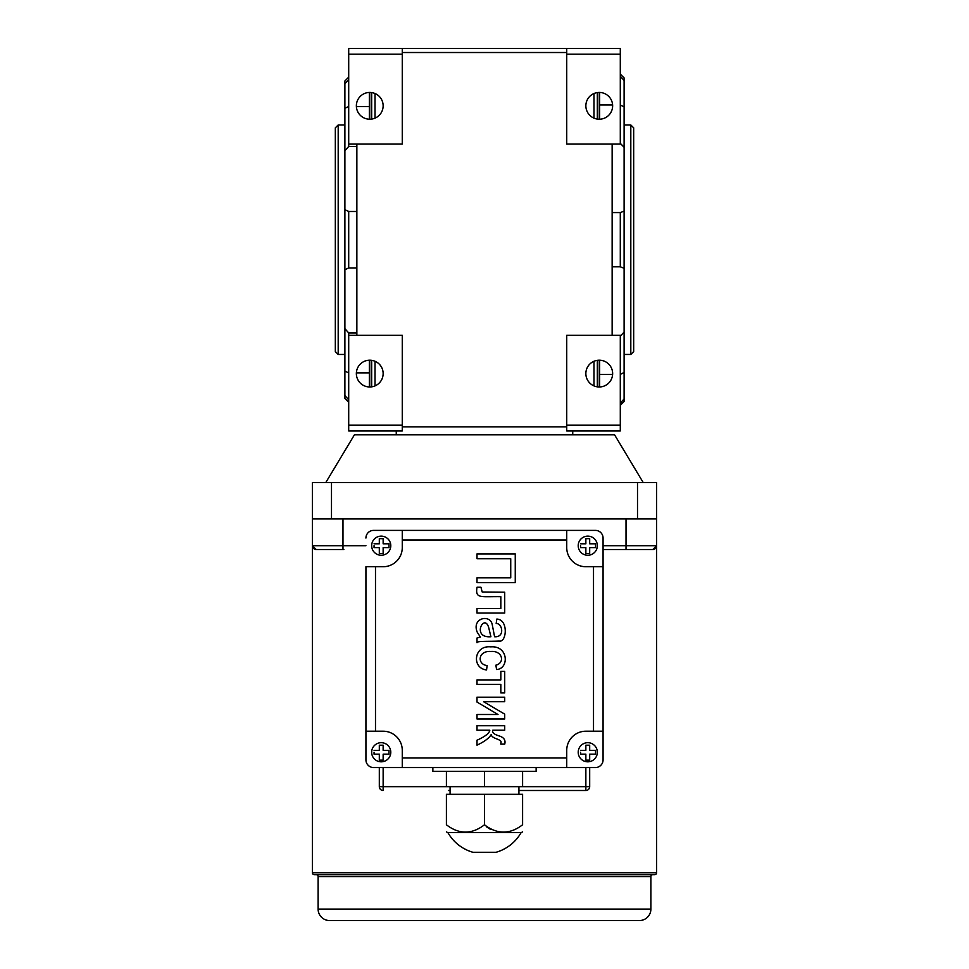 <?xml version="1.0" encoding="UTF-8"?>
<svg xmlns="http://www.w3.org/2000/svg" width="969" height="969" viewBox="0 0 969 969"><rect width="100%" height="100%" fill="white"/><g stroke="black" fill="none" stroke-linecap="round" stroke-linejoin="round"><path stroke-width="1.45" d="M312.369 549.532L312.369 872.742A1.914 1.914 0 0 0 314.283 874.656L654.717 874.656A1.914 1.914 0 0 0 656.631 872.742L656.631 549.52M603.069 545.704L656.631 545.704L656.631 518.924L656.631 546.77M652.803 549.52A3.828 3.828 -90 0 0 656.631 545.704A3.828 3.828 -90 0 1 652.803 549.52L603.069 549.52L652.803 549.52L656.631 545.704L656.631 553.347M522.594 771.372L522.594 786.671L589.685 786.671L589.685 767.545L589.685 786.671A3.828 3.828 0 0 1 585.857 790.498L520.583 790.498L585.857 790.498L585.857 767.545M518.924 790.486L520.583 790.498M450.076 790.486L448.417 790.498M379.315 767.545L379.315 786.671L379.315 767.545M312.369 553.347L312.369 545.704A3.828 3.828 90 0 0 316.197 549.52L312.369 545.704L342.978 545.704L342.978 549.52L316.197 549.52L343.862 549.52M313.023 547.824L313.229 548.103A3.828 3.828 0 0 1 312.369 545.704L312.369 518.924L331.495 518.924L312.369 518.924L312.369 482.586L331.495 482.586L331.495 518.924L656.631 518.924L637.505 518.924L637.505 482.586L331.495 482.586M314.792 549.253L314.489 549.12A3.828 3.828 0 0 0 316.197 549.52A3.828 3.828 90 0 1 312.369 545.704L312.369 546.77M365.931 566.732L365.931 731.207L375.487 731.207L375.487 566.732L365.931 566.732M626.022 549.52L626.022 518.924L342.978 518.924L342.978 545.704L365.931 545.704M593.512 566.732L593.512 731.207L603.069 731.207L603.069 759.902L603.069 566.732L585.857 566.732A19.126 19.126 0 0 1 566.732 547.618L566.732 530.394L595.426 530.394L373.574 530.394A7.655 7.655 0 0 0 365.931 538.049M375.487 731.207L383.143 731.207A19.126 19.126 0 0 1 402.268 750.333L402.268 767.545L373.574 767.545L595.426 767.545A7.655 7.655 0 0 0 603.069 759.902M432.864 767.545L432.864 771.372L484.5 771.372L484.5 786.671L446.406 786.671L446.406 771.372M522.594 786.671L484.5 786.671M484.5 771.372L536.136 771.372L536.136 767.545M518.924 794.326L518.924 786.671M450.076 786.671L450.076 794.326M522.594 794.326L446.406 794.326L446.406 824.776C459.088 834.551 471.782 834.551 484.5 824.776C497.182 834.551 509.876 834.551 522.594 824.776C522.594 834.551 522.594 834.551 522.594 824.776L522.594 794.326M484.5 794.326L484.5 824.776M446.406 824.776C446.406 834.551 446.406 834.551 446.406 824.776M522.594 831.826L521.395 832.577L447.605 832.577L446.406 831.826M490.399 829.307L486.293 826.678M521.128 832.577A42.115 42.115 0 0 1 495.971 852.308L473.029 852.308A42.115 42.115 0 0 1 447.872 832.577M365.931 731.207L365.931 759.902A7.655 7.655 0 0 0 373.574 767.545M603.069 566.732L603.069 538.049A7.655 7.655 0 0 0 595.426 530.394M566.732 767.545L566.732 750.333A19.126 19.126 0 0 1 585.857 731.207L593.512 731.207M402.268 530.394L402.268 539.963L566.732 539.963M402.268 539.963L402.268 547.618A19.126 19.126 0 0 1 383.143 566.732L375.487 566.732M566.732 757.988L402.268 757.988M578.214 752.247A9.557 9.557 0 0 1 587.771 742.69A9.557 9.557 0 0 1 597.34 752.247A9.557 9.557 0 0 1 587.771 761.816A9.557 9.557 0 0 1 578.214 752.247M580.613 752.247L580.613 754.161L585.857 754.161L585.857 760.132L589.685 760.132L589.685 754.161L595.535 754.161L595.535 750.333L595.535 754.161M595.535 750.333L589.685 750.333L589.685 745.209L585.857 745.209L585.857 750.333L580.613 750.333M578.214 545.704A9.557 9.557 0 0 1 587.771 536.136A9.557 9.557 0 0 1 597.34 545.704A9.557 9.557 0 0 1 587.771 555.261A9.557 9.557 0 0 1 578.214 545.704M580.613 545.704L580.613 547.618L585.857 547.618L585.857 553.578L589.685 553.578L589.685 547.618L595.535 547.618L595.535 543.791L595.535 547.618M595.535 543.791L589.685 543.791L589.685 538.655L585.857 538.655L585.857 543.791L580.613 543.791M371.66 545.704A9.557 9.557 0 0 1 381.229 536.136A9.557 9.557 0 0 1 390.786 545.704A9.557 9.557 0 0 1 381.229 555.261A9.557 9.557 0 0 1 371.66 545.704M374.058 545.704L374.058 547.618L379.315 547.618L379.315 553.578L383.143 553.578L383.143 547.618L388.993 547.618L388.993 543.791L388.993 547.618M388.993 543.791L383.143 543.791L383.143 538.655L379.315 538.655L379.315 543.791L374.058 543.791M371.66 752.247A9.557 9.557 0 0 1 381.229 742.69A9.557 9.557 0 0 1 390.786 752.247A9.557 9.557 0 0 1 381.229 761.816A9.557 9.557 0 0 1 371.66 752.247M374.058 752.247L374.058 754.161L379.315 754.161L379.315 760.132L383.143 760.132L383.143 754.161L388.993 754.161L388.993 750.333L388.993 754.161M388.993 750.333L383.143 750.333L383.143 745.209L379.315 745.209L379.315 750.333L374.058 750.333M383.143 767.545L383.143 790.498A3.828 3.828 0 0 1 379.315 786.671L446.406 786.671M652.803 874.656A1.914 1.914 0 0 0 650.889 876.557L650.889 909.079A11.471 11.471 0 0 1 639.407 920.55L329.593 920.55A11.471 11.471 0 0 1 318.111 909.079L318.111 876.557A1.914 1.914 0 0 0 316.197 874.656M325.766 482.586L354.448 434.778L614.552 434.778L643.234 482.586M637.505 482.586L656.631 482.586L656.631 518.924M620.293 212.574L624.109 211.145L624.109 268.256L620.293 266.826L620.293 212.574L612.142 212.574M599.254 360.189A13.384 13.384 0 0 0 587.65 380.272A13.384 13.384 0 0 0 610.845 380.272A13.384 13.384 0 0 0 599.254 360.189L599.254 386.958M599.254 92.443A13.384 13.384 0 0 0 587.65 112.513A13.384 13.384 0 0 0 610.845 112.513A13.384 13.384 0 0 0 599.254 92.443L599.254 119.211M369.746 92.443A13.384 13.384 0 0 0 358.155 112.513A13.384 13.384 0 0 0 381.35 112.513A13.384 13.384 0 0 0 369.746 92.443L369.746 119.211M369.746 360.189A13.384 13.384 0 0 0 358.155 380.272A13.384 13.384 0 0 0 381.35 380.272A13.384 13.384 0 0 0 369.746 360.189L369.746 386.958M338.193 124.953L338.193 354.448L335.322 351.577L335.322 127.823L338.193 124.953L344.891 124.953M630.807 354.448L633.678 351.577L633.678 127.823L630.807 124.953L630.807 354.448L624.109 354.448M572.74 430.951L572.74 434.778M348.707 106.542L344.891 108.237L344.891 83.831L348.101 80.27M347.98 80.403L346.587 81.941M369.346 106.542L356.386 106.542M599.654 374.409L612.614 374.409M624.109 268.256L624.109 372.496L620.293 374.409M624.109 372.496L624.109 401.493L620.293 405.321M620.293 403.092L624.109 398.962M402.268 425.209L402.268 430.951L348.707 430.951L348.707 425.209L402.268 425.209L402.268 335.322L348.707 335.322L348.707 425.209M356.858 211.472L348.707 211.472L344.891 209.655L344.891 269.745L348.707 267.928L356.858 267.928M344.891 209.655L344.891 150.728L348.707 146.452L356.858 146.452M344.891 108.237L344.891 150.728M348.707 77.132L344.891 80.96L344.891 83.831M356.858 332.936L348.707 332.936L344.891 328.661L344.891 395.57L348.707 399.797L344.891 395.57L344.891 398.441L348.707 402.268M344.891 328.661L344.891 269.745M620.293 74.08L624.109 77.908L624.109 211.145M620.293 425.209L620.293 335.322L566.732 335.322L566.732 425.209L620.293 425.209L620.293 430.951L566.732 430.951L566.732 425.209M348.707 54.191L348.707 144.078L402.268 144.078L402.268 54.191L348.707 54.191L348.707 48.45L620.293 48.45L620.293 144.078L566.732 144.078L566.732 48.45M375.015 361.267L375.015 385.88M375.015 93.521L375.015 118.133M593.985 118.133L593.985 93.521M593.985 385.88L593.985 361.267M402.268 426.881L566.732 426.881M612.142 144.078L612.142 335.322M566.732 52.52L402.268 52.52M356.858 335.322L356.858 144.078M620.293 54.191L566.732 54.191M402.268 48.45L402.268 54.191M599.654 104.991L612.614 104.991M348.707 332.936L348.707 335.322M356.386 372.859L369.346 372.859M344.891 371.163L348.707 372.859M348.707 144.078L348.707 146.452M348.707 211.472L348.707 267.928M612.142 266.826L620.293 266.826M620.293 336.049L624.109 332.125M624.109 147.276L620.293 143.351M620.293 104.991L624.109 106.893M624.109 80.439L620.293 76.309M504.716 613.062L504.716 592.204L482.199 591.998L480.939 587.238L477.027 587.238C475.04 599.048 480.794 596.359 500.828 596.686L500.828 608.593L477.002 608.593L477.002 613.062L504.716 613.062M504.716 730.226L504.716 725.733L477.002 725.733L477.002 730.226L489.817 730.226C489.333 733.267 485.069 736.597 477.002 740.207L477.002 745.149C484.367 741.697 489.103 738.16 491.222 734.538C491.719 739.117 502.85 739.093 500.852 742.896L500.828 744.144L504.716 744.144C505.83 740.025 503.795 737.227 498.611 735.762C493.887 734.236 491.925 732.382 492.736 730.226L504.716 730.226M504.716 701.701L504.716 697.208L477.002 697.208L477.002 702.053L498.005 714.504L477.002 714.504L477.002 718.986L504.716 718.986L504.716 714.153L483.579 701.701L504.716 701.701M504.716 692.92L504.716 671.384L500.828 671.384L500.828 679.911L477.002 679.911L477.002 684.38L500.828 684.38L500.828 692.92L504.716 692.92M486.547 669.954L487.153 665.546C476.93 664.54 477.79 650.49 490.883 651.495C502.681 650.441 505.103 663.05 495.874 665.17L496.576 669.531C509.306 668.792 508.568 645.378 490.75 646.868C473.817 645.063 471.346 668.186 486.547 669.954M489.139 629.402L490.908 636.742C470.353 638.317 485.348 610.652 489.139 629.402M477.293 632.309L480.418 637.117L477.002 638.014L477.002 642.701C476.857 640.86 488.134 641.587 499.205 641.054C506.69 642.75 508.652 619.421 496.806 619.07L496.176 623.467C502.499 623.285 505.091 637.541 494.59 636.742L492.264 624.739C490.375 613.752 471.261 617.883 477.293 632.309M515.254 582.672L515.254 553.893L477.002 553.893L477.002 558.738L510.736 558.738L510.736 577.803L477.002 577.803L477.002 582.672L515.254 582.672M312.369 872.742L656.631 872.742M318.111 876.557L650.889 876.557M318.111 909.079L650.889 909.079M371.66 92.576L371.66 119.078M371.66 360.323L371.66 386.825M597.34 386.825L597.34 360.323M597.34 119.078L597.34 92.576M338.193 354.448L344.891 354.448M630.807 124.953L624.109 124.953M396.26 430.951L396.26 434.778M369.346 386.958L369.346 360.189M599.654 92.443L599.654 119.211M369.346 92.443L369.346 119.211M599.654 386.958L599.654 360.189"/></g></svg>
